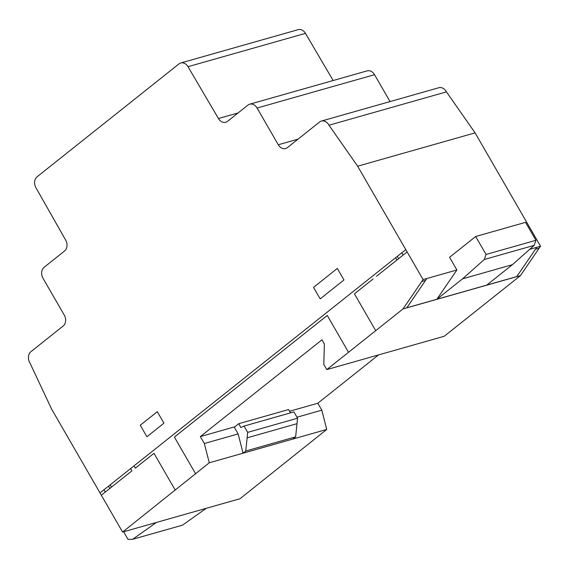 <?xml version="1.0" encoding="UTF-8"?>
<svg xmlns="http://www.w3.org/2000/svg" width="569" height="569" viewBox="0 0 569 569"><rect width="100%" height="100%" fill="white"/><g stroke="black" fill="none" stroke-linecap="round" stroke-linejoin="round"><path stroke-width="0.85" d="M64.546 251.021L64.546 251.021A8.115 6.309 -105.8 0 0 65.691 240.154L35.911 187.699A8.172 6.351 74.2 0 1 37.085 176.795L178.986 63.899A8.101 6.295 74.2 0 1 180.743 62.988A8.101 6.295 74.2 0 1 188.005 66.694L218.446 118.537A8.172 6.351 -105.8 0 0 225.765 122.257A8.172 6.351 -105.8 0 0 227.529 121.346L247.935 105.109A8.194 6.366 74.2 0 1 249.699 104.205A8.194 6.366 74.2 0 1 257.081 108.025L278.284 144.746A8.137 6.323 -105.8 0 0 285.624 148.537A8.137 6.323 -105.8 0 0 287.381 147.634L319.643 121.958A8.194 6.366 74.2 0 1 321.407 121.055A8.194 6.366 74.2 0 1 328.982 125.216L357.638 166.205L423.094 279.578L403.023 308.931L326.777 369.601L323.797 364.437L324.373 343.975L321.969 339.814L200.345 436.579L204.349 443.507L209.271 462.782L122.598 532.051L51.623 409.118L30.008 363.107A8.236 6.401 74.2 0 1 30.982 351.635L63.166 326.03A8.087 6.28 -105.8 0 0 64.29 315.141L43.009 278.291A8.194 6.366 74.2 0 1 44.14 267.259L64.546 251.021M456.886 269.983L426.864 278.504L406.849 307.786L436.871 299.266L456.886 269.983L449.56 257.295L475.684 236.505L486.047 254.464L484.297 259.5L462.547 278.838L512.413 264.685L486.737 285.112L516.759 276.591L536.78 247.316L529.696 249.322M423.094 279.578L426.864 278.504L406.849 307.786L516.759 276.591M204.349 443.507L238.141 433.919L243.063 453.194L326.727 429.446L321.805 410.171L317.801 403.243L378.556 354.907M209.271 462.782L292.928 439.04M296.982 417.219L321.805 410.171M200.345 436.579L234.826 426.793M289.557 411.259L317.801 403.243M238.141 433.919L234.279 427.227L238.703 423.706L240.929 427.561L244.044 426.06L247.693 432.369L245.772 451.004L295.645 436.85L297.559 418.215L293.917 411.906L244.044 426.06M240.054 498.714L122.598 532.051L240.054 498.714L326.727 429.446M535.465 249.229L539.156 248.184L540.55 246.242L475.094 132.869L446.437 91.879A8.194 6.366 -105.8 0 0 438.863 87.726L321.407 121.055M536.78 247.316L540.55 246.242M421.7 281.52L425.47 280.446M357.638 166.205L475.094 132.869M326.777 369.601L444.233 336.265L520.479 275.602L539.156 248.184M403.023 308.931L520.479 275.602M328.982 125.216L446.437 91.879M390.057 101.574L374.537 74.688A8.194 6.366 -105.8 0 0 367.154 70.869L249.699 104.205M333.157 80.521L305.461 33.358A8.101 6.295 -105.8 0 0 298.199 29.652L180.743 62.988M156.39 522.463L132.634 539.305L127.997 539.348L123.615 531.759M132.634 539.305L182.507 525.151L206.263 508.309M243.077 453.18L292.95 439.026M292.943 438.998L295.645 436.85M245.772 451.004L243.07 453.152M290.496 412.881L288.575 409.552L238.703 423.706M247.693 432.369L297.559 418.215M462.547 278.838L436.871 299.266M512.413 264.685L534.17 245.353L535.92 240.31L525.55 222.351L475.684 236.505M484.297 259.5L534.17 245.353M486.047 254.464L535.92 240.31M396.899 260.04L395.583 257.764M397.276 256.42L398.584 258.696M403.201 255.026L401.806 252.814M343.961 279.962L337.31 268.454L313.519 287.381L320.162 298.896L343.961 279.962M375.704 330.674L354.43 293.824L373.108 278.966M195.665 473.913L174.399 437.07L327.253 315.454L348.527 352.296M376.522 276.25L407.12 251.911M146.902 436.75L163.936 423.201L157.286 411.686L140.251 425.242L146.902 436.75M133.992 465.897L135.301 468.173L153.986 453.308L175.259 490.151M101.325 495.208L131.923 470.862L130.607 468.586M103.978 489.774L105.258 492.078M100.009 492.932L405.775 249.656M109.831 488.444L108.515 486.168M110.201 484.824L111.517 487.1M278.284 144.746L298.071 139.128M257.081 108.025L374.537 74.688M218.446 118.537L238.055 112.975M188.005 66.694L305.461 33.358M247.138 437.824L297.011 423.67"/></g></svg>
